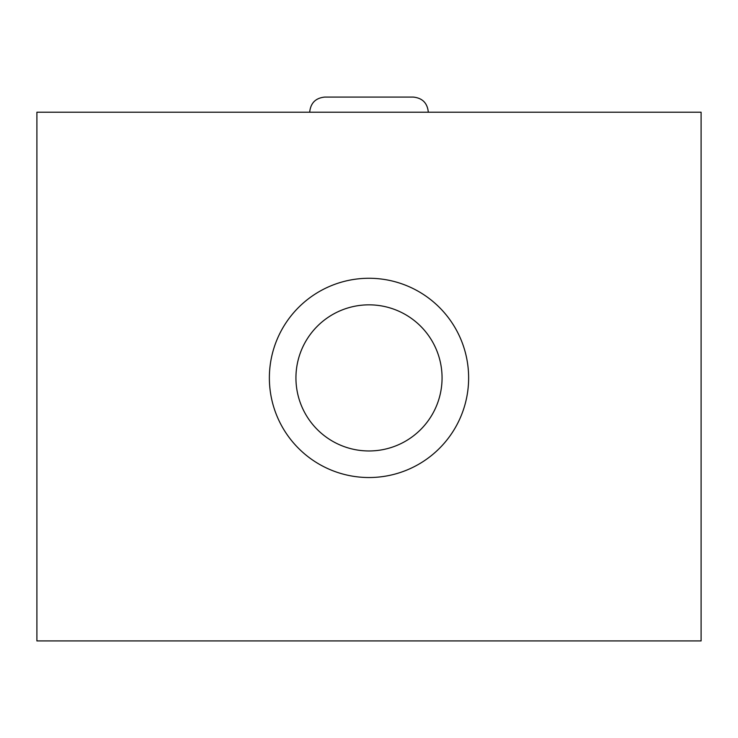 <?xml version="1.0" encoding="UTF-8"?>
<svg xmlns="http://www.w3.org/2000/svg" width="738" height="738" viewBox="0 0 738 738"><rect width="100%" height="100%" fill="white"/><g stroke="black" fill="none" stroke-linecap="round" stroke-linejoin="round"><path stroke-width="1.11" d="M701.1 640.925L701.1 112.222L36.9 112.222L36.9 640.925L701.1 640.925M369 278.272A99.63 99.63 0 0 1 468.63 377.902A99.63 99.63 0 0 1 369 477.532A99.63 99.63 0 0 1 269.37 377.902A99.63 99.63 0 0 1 369 278.272M295.938 377.902A73.062 73.062 0 0 0 369 450.964A73.062 73.062 0 0 0 442.062 377.902A73.062 73.062 0 0 0 369 304.84A73.062 73.062 0 0 0 295.938 377.902M413.169 97.075C422.367 97.979 427.413 103.025 428.317 112.222C427.413 103.025 422.367 97.979 413.169 97.075L324.831 97.075C315.633 97.979 310.587 103.025 309.683 112.222C310.587 103.025 315.633 97.979 324.831 97.075"/></g></svg>
